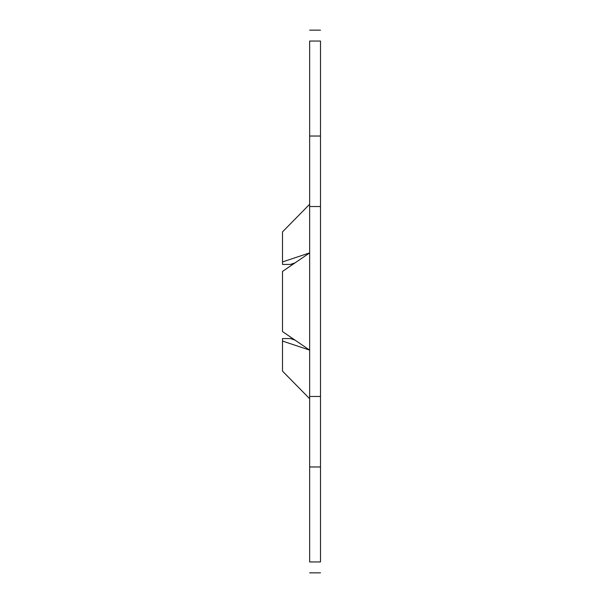 <?xml version="1.0" encoding="UTF-8"?>
<svg xmlns="http://www.w3.org/2000/svg" width="603" height="603" viewBox="0 0 603 603"><rect width="100%" height="100%" fill="white"/><g stroke="black" fill="none" stroke-linecap="round" stroke-linejoin="round"><path stroke-width="0.9" d="M282.506 331.567L309.641 350.109L282.506 341.057L282.506 338.562L290.427 338.562L294.897 340.077L282.506 331.567L282.506 271.433L294.897 262.923L290.427 264.438L282.506 264.438L282.506 231.876L309.641 204.281L282.506 231.876M282.506 371.124L309.641 398.719L282.506 371.124L282.506 341.057M309.641 136.029L309.641 466.971L320.495 466.971L320.495 41.057C320.495 26.66 320.495 26.66 320.495 41.057L309.641 41.057L309.641 136.029L320.495 136.029M309.641 41.057C309.641 26.66 309.641 26.66 309.641 41.057M309.641 466.971L309.641 561.943C309.641 576.34 309.641 576.34 309.641 561.943L320.495 561.943C320.495 576.34 320.495 576.34 320.495 561.943L320.495 466.971M282.506 261.943L309.641 252.891L282.506 271.433M309.641 396.473L320.495 396.473M309.641 206.528L320.495 206.528M320.495 30.15L309.641 30.15M320.495 572.85L309.641 572.85"/></g></svg>
